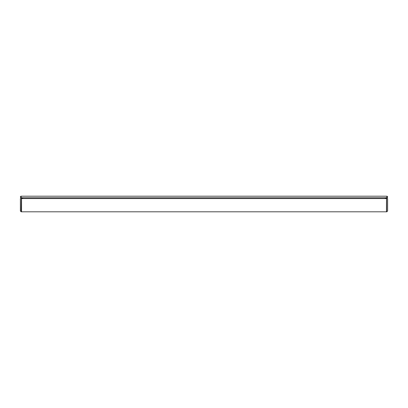 <?xml version="1.0" encoding="UTF-8"?>
<svg xmlns="http://www.w3.org/2000/svg" width="408" height="408" viewBox="0 0 408 408"><rect width="100%" height="100%" fill="white"/><g stroke="black" fill="none" stroke-linecap="round" stroke-linejoin="round"><path stroke-width="0.61" d="M21.471 198.543L21.344 198.543C21.333 198.099 21.95 197.839 23.195 197.763L384.805 197.763L386.463 198.543L21.537 198.543L21.537 211.798L386.463 211.798L386.529 198.543M23.195 197.763L21.344 198.543L21.18 211.798L20.4 211.018L20.4 198.543L21.18 197.763L386.82 197.763L387.6 198.543L387.6 211.018L386.656 211.798L386.656 198.543C386.667 198.099 386.05 197.839 384.805 197.763M387.6 198.543L386.82 197.763A0.78 0.78 0 0 0 387.6 196.982A0.78 0.78 0 0 0 386.82 196.202L386.82 197.763M386.82 211.798L387.6 211.018M386.82 196.202L21.18 196.202L21.18 197.763A0.78 0.78 0 0 1 20.4 196.982A0.78 0.78 0 0 1 21.18 196.202A0.78 0.78 0 0 0 20.4 196.982A0.78 0.78 0 0 1 21.18 196.202A0.78 0.78 0 0 0 20.4 196.982A0.78 0.78 0 0 0 21.18 197.763L20.4 198.543L20.4 211.018L21.18 211.798M386.56 198.273L386.56 197.763L21.44 197.763L21.44 198.273"/></g></svg>
